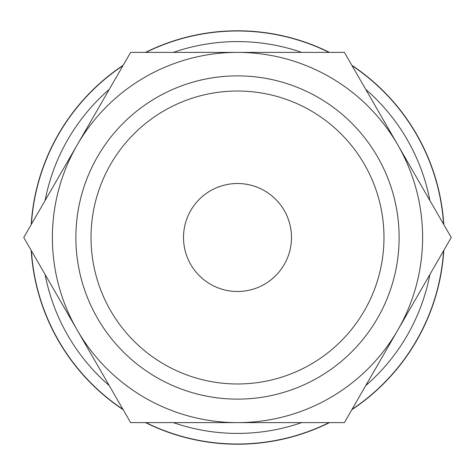 <?xml version="1.0" encoding="UTF-8"?>
<svg xmlns="http://www.w3.org/2000/svg" width="475" height="475" viewBox="0 0 475 475"><rect width="100%" height="100%" fill="white"/><g stroke="black" fill="none" stroke-linecap="round" stroke-linejoin="round"><path stroke-width="0.71" d="M329.49 52.387A206.708 206.708 0 0 0 145.51 52.387M123.179 65.277A206.708 206.708 0 0 0 31.196 224.61M31.196 250.39A206.708 206.708 0 0 0 123.179 409.723M145.51 422.613A206.708 206.708 0 0 0 329.49 422.613M351.821 409.723A206.708 206.708 0 0 0 443.804 250.39M443.804 224.61A206.708 206.708 0 0 0 351.821 65.277M237.5 433.414A195.914 195.914 0 0 1 173.357 422.613A195.914 195.914 0 0 0 301.643 422.613M365.738 385.605A195.914 195.914 0 0 0 429.887 274.508M429.887 200.492A195.914 195.914 0 0 0 365.738 89.395M301.643 52.387A195.914 195.914 0 0 0 173.357 52.387A195.914 195.914 0 0 1 237.5 41.586M443.579 224.218A206.506 206.506 0 0 0 352.046 65.669M329.038 52.387A206.506 206.506 0 0 0 145.962 52.387M122.954 65.669A206.506 206.506 0 0 0 31.421 224.218M145.962 422.613A206.506 206.506 0 0 0 329.038 422.613M352.046 409.331A206.506 206.506 0 0 0 443.579 250.782M451.25 237.5L344.375 52.387L237.5 52.387A185.113 185.113 0 0 0 77.188 330.054A185.113 185.113 0 0 0 237.5 422.613L344.375 422.613L397.812 330.054A185.113 185.113 0 0 0 237.5 52.387L130.625 52.387L23.75 237.5L130.625 422.613L237.5 422.613A185.113 185.113 0 0 0 397.812 330.054L451.25 237.5M75.875 237.5A161.625 161.625 0 0 0 237.5 399.125A161.625 161.625 0 0 0 399.125 237.5A161.625 161.625 0 0 0 237.5 75.875A161.625 161.625 0 0 0 75.875 237.5M91.022 237.5A146.478 146.478 0 0 0 237.5 383.978A146.478 146.478 0 0 0 383.978 237.5A146.478 146.478 0 0 0 237.5 91.022A146.478 146.478 0 0 0 91.022 237.5M183.51 237.5A53.99 53.99 0 0 1 237.5 183.51A53.99 53.99 0 0 1 291.49 237.5A53.99 53.99 0 0 1 237.5 291.49A53.99 53.99 0 0 1 183.51 237.5M31.421 250.782A206.506 206.506 0 0 0 122.954 409.331M109.262 89.395A195.914 195.914 0 0 0 45.113 200.492A195.914 195.914 0 0 1 109.262 89.395M45.113 274.508A195.914 195.914 0 0 0 109.262 385.605A195.914 195.914 0 0 1 45.113 274.508"/></g></svg>
